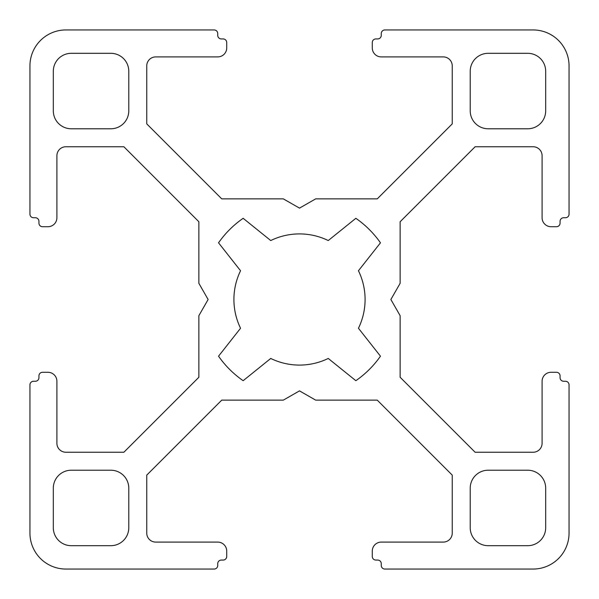 <?xml version="1.0" encoding="UTF-8"?>
<svg xmlns="http://www.w3.org/2000/svg" width="599" height="599" viewBox="0 0 599 599"><rect width="100%" height="100%" fill="white"/><g stroke="black" fill="none" stroke-linecap="round" stroke-linejoin="round"><path stroke-width="0.9" d="M128.785 71.281A17.97 17.97 0 0 0 110.815 53.311L71.281 53.311A17.97 17.97 0 0 0 53.311 71.281L53.311 110.815A17.97 17.97 0 0 0 71.281 128.785L110.815 128.785A17.97 17.97 0 0 0 128.785 110.815L128.785 71.281M545.689 71.281A17.97 17.97 0 0 0 527.719 53.311L488.185 53.311A17.97 17.97 0 0 0 470.215 71.281L470.215 110.815A17.97 17.97 0 0 0 488.185 128.785L527.719 128.785A17.97 17.97 0 0 0 545.689 110.815L545.689 71.281M377.258 198.868L315.673 198.868L299.5 208.123L283.327 198.868L221.742 198.868L146.755 123.881L146.755 65.89A8.985 8.985 0 0 1 155.74 56.905L217.737 56.905A8.985 8.985 0 0 0 226.722 47.92L226.722 42.529A3.594 3.594 0 0 0 223.127 38.935L221.331 38.935A3.594 3.594 0 0 1 217.737 35.341L217.737 33.544A3.594 3.594 0 0 0 214.143 29.95L65.89 29.95A35.94 35.94 0 0 0 29.95 65.89L29.95 214.143A3.594 3.594 0 0 0 33.544 217.737L35.341 217.737A3.594 3.594 0 0 1 38.935 221.331L38.935 223.127A3.594 3.594 0 0 0 42.529 226.722L47.92 226.722A8.985 8.985 0 0 0 56.905 217.737L56.905 155.74A8.985 8.985 0 0 1 65.89 146.755L123.881 146.755L198.868 221.742L198.868 283.327L208.123 299.5L198.868 315.673L198.868 377.258L123.881 452.245L65.89 452.245A8.985 8.985 0 0 1 56.905 443.26L56.905 381.264A8.985 8.985 0 0 0 47.92 372.279L42.529 372.279A3.594 3.594 0 0 0 38.935 375.873L38.935 377.669A3.594 3.594 0 0 1 35.341 381.264L33.544 381.264A3.594 3.594 0 0 0 29.95 384.858L29.95 533.11A35.94 35.94 0 0 0 65.89 569.05L214.143 569.05A3.594 3.594 0 0 0 217.737 565.456L217.737 563.659A3.594 3.594 0 0 1 221.331 560.065L223.127 560.065A3.594 3.594 0 0 0 226.722 556.471L226.722 551.08A8.985 8.985 0 0 0 217.737 542.095L155.74 542.095A8.985 8.985 0 0 1 146.755 533.11L146.755 475.119L221.742 400.132L283.327 400.132L299.5 390.877L315.673 400.132L377.258 400.132L452.245 475.119L452.245 533.11A8.985 8.985 0 0 1 443.26 542.095L381.264 542.095A8.985 8.985 0 0 0 372.279 551.08L372.279 556.471A3.594 3.594 0 0 0 375.873 560.065L377.669 560.065A3.594 3.594 0 0 1 381.264 563.659L381.264 565.456A3.594 3.594 0 0 0 384.858 569.05L533.11 569.05A35.94 35.94 0 0 0 569.05 533.11L569.05 384.858A3.594 3.594 0 0 0 565.456 381.264L563.659 381.264A3.594 3.594 0 0 1 560.065 377.669L560.065 375.873A3.594 3.594 0 0 0 556.471 372.279L551.08 372.279A8.985 8.985 0 0 0 542.095 381.264L542.095 443.26A8.985 8.985 0 0 1 533.11 452.245L475.119 452.245L400.132 377.258L400.132 315.673L390.877 299.5L400.132 283.327L400.132 221.742L475.119 146.755L533.11 146.755A8.985 8.985 0 0 1 542.095 155.74L542.095 217.737A8.985 8.985 0 0 0 551.08 226.722L556.471 226.722A3.594 3.594 0 0 0 560.065 223.127L560.065 221.331A3.594 3.594 0 0 1 563.659 217.737L565.456 217.737A3.594 3.594 0 0 0 569.05 214.143L569.05 65.89A35.94 35.94 0 0 0 533.11 29.95L384.858 29.95A3.594 3.594 0 0 0 381.264 33.544L381.264 35.341A3.594 3.594 0 0 1 377.669 38.935L375.873 38.935A3.594 3.594 0 0 0 372.279 42.529L372.279 47.92A8.985 8.985 0 0 0 381.264 56.905L443.26 56.905A8.985 8.985 0 0 1 452.245 65.89L452.245 123.881L377.258 198.868M270.748 358.449A65.59 65.59 0 0 0 328.252 358.449L355.851 380.694A98.835 98.835 0 0 0 380.462 356.188L358.449 328.252A65.59 65.59 0 0 0 358.449 270.748L380.462 242.812A98.835 98.835 0 0 0 355.851 218.306L328.252 240.551A65.59 65.59 0 0 0 270.748 240.551L243.149 218.306A98.835 98.835 0 0 0 218.538 242.812L240.551 270.748A65.59 65.59 0 0 0 240.551 328.252L218.538 356.188A98.835 98.835 0 0 0 243.149 380.694L270.748 358.449M470.215 527.719A17.97 17.97 0 0 0 488.185 545.689L527.719 545.689A17.97 17.97 0 0 0 545.689 527.719L545.689 488.185A17.97 17.97 0 0 0 527.719 470.215L488.185 470.215A17.97 17.97 0 0 0 470.215 488.185L470.215 527.719M53.311 527.719A17.97 17.97 0 0 0 71.281 545.689L110.815 545.689A17.97 17.97 0 0 0 128.785 527.719L128.785 488.185A17.97 17.97 0 0 0 110.815 470.215L71.281 470.215A17.97 17.97 0 0 0 53.311 488.185L53.311 527.719"/></g></svg>

